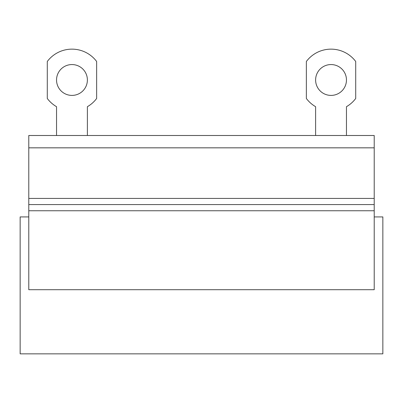 <?xml version="1.0" encoding="UTF-8"?>
<svg xmlns="http://www.w3.org/2000/svg" width="403" height="403" viewBox="0 0 403 403"><rect width="100%" height="100%" fill="white"/><g stroke="black" fill="none" stroke-linecap="round" stroke-linejoin="round"><path stroke-width="0.6" d="M28.784 210.754L28.784 289.707L374.216 289.707L374.216 204.583L28.784 204.583L28.784 210.754L374.216 210.754M28.784 147.836L374.216 147.836L374.216 135.499L28.784 135.499L28.784 204.583M374.216 216.92L382.85 216.92L382.85 353.859L20.15 353.859L20.15 216.92L28.784 216.92M374.216 147.836L374.216 204.583M56.541 135.499L56.541 106.694A30.93 30.93 0 0 1 47.292 98.488L47.292 61.478A30.845 30.845 0 0 1 96.639 61.478L96.639 98.488A30.93 30.93 0 0 1 87.386 106.694L87.386 135.499M315.614 135.499L315.614 106.694A30.93 30.93 0 0 1 306.361 98.488L306.361 61.478A30.845 30.845 0 0 1 355.708 61.478L355.708 98.488A30.93 30.93 0 0 1 346.459 106.694L346.459 135.499M331.034 64.561A15.42 15.42 0 0 0 315.614 79.985A15.42 15.42 0 0 0 331.034 95.405A15.42 15.42 0 0 0 346.459 79.985A15.42 15.42 0 0 0 331.034 64.561M71.966 95.405A15.42 15.42 0 0 0 87.386 79.985A15.42 15.42 0 0 0 71.966 64.561A15.42 15.42 0 0 0 56.541 79.985A15.42 15.42 0 0 0 71.966 95.405M374.216 198.417L28.784 198.417"/></g></svg>
